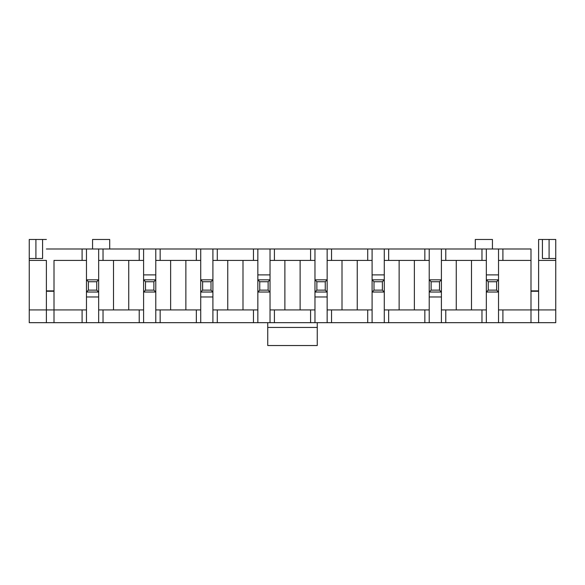 <?xml version="1.0" encoding="UTF-8"?>
<svg xmlns="http://www.w3.org/2000/svg" width="585" height="585" viewBox="0 0 585 585"><rect width="100%" height="100%" fill="white"/><g stroke="black" fill="none" stroke-linecap="round" stroke-linejoin="round"><path stroke-width="0.88" d="M98.66 279.835L98.66 296.975L98.66 292.025L86.47 292.025L86.47 296.975L98.66 296.975L86.47 296.975L86.47 279.835L98.66 279.835L86.47 279.835L88.372 281.743L88.372 290.123L96.752 290.123L96.752 281.743L88.372 281.743L96.752 281.743L98.66 279.835L96.752 281.743L96.752 290.123L98.66 292.025L98.66 260.413L98.66 279.835M88.372 281.743L86.47 279.835L86.47 292.025L88.372 290.123L88.372 281.743M88.372 290.123L86.47 292.025L98.66 292.025L96.752 290.123L88.372 290.123M143.596 292.025L143.596 274.884L143.596 279.835L155.778 279.835L155.778 274.884L143.596 274.884L155.778 274.884L155.778 292.025L143.596 292.025L155.778 292.025L153.877 290.123L153.877 281.743L145.497 281.743L145.497 290.123L153.877 290.123L145.497 290.123L143.596 292.025L145.497 290.123L145.497 281.743L143.596 279.835L143.596 309.926L143.596 292.025M153.877 290.123L155.778 292.025L155.778 279.835L153.877 281.743L153.877 290.123M153.877 281.743L155.778 279.835L143.596 279.835L145.497 281.743L153.877 281.743M212.903 279.835L212.903 296.975L212.903 292.025L200.721 292.025L200.721 296.975L212.903 296.975L200.721 296.975L200.721 279.835L212.903 279.835L200.721 279.835L202.622 281.743L202.622 290.123L211.002 290.123L211.002 281.743L202.622 281.743L211.002 281.743L212.903 279.835L211.002 281.743L211.002 290.123L212.903 292.025L212.903 260.413L212.903 279.835M202.622 281.743L200.721 279.835L200.721 292.025L202.622 290.123L202.622 281.743M202.622 290.123L200.721 292.025L212.903 292.025L211.002 290.123L202.622 290.123M327.154 279.835L327.154 296.975L327.154 292.025L314.971 292.025L314.971 296.975L327.154 296.975L314.971 296.975L314.971 279.835L327.154 279.835L314.971 279.835L316.873 281.743L316.873 290.123L325.253 290.123L325.253 281.743L316.873 281.743L325.253 281.743L327.154 279.835L325.253 281.743L325.253 290.123L327.154 292.025L327.154 260.413L327.154 279.835M316.873 281.743L314.971 279.835L314.971 292.025L316.873 290.123L316.873 281.743M316.873 290.123L314.971 292.025L327.154 292.025L325.253 290.123L316.873 290.123M441.404 279.835L441.404 296.975L441.404 292.025L429.222 292.025L429.222 296.975L441.404 296.975L429.222 296.975L429.222 279.835L441.404 279.835L429.222 279.835L431.123 281.743L431.123 290.123L439.503 290.123L439.503 281.743L431.123 281.743L439.503 281.743L441.404 279.835L439.503 281.743L439.503 290.123L441.404 292.025L441.404 260.413L441.404 279.835M431.123 281.743L429.222 279.835L429.222 292.025L431.123 290.123L431.123 281.743M431.123 290.123L429.222 292.025L441.404 292.025L439.503 290.123L431.123 290.123M257.846 292.025L257.846 274.884L257.846 279.835L270.029 279.835L270.029 274.884L257.846 274.884L270.029 274.884L270.029 292.025L257.846 292.025L270.029 292.025L268.127 290.123L268.127 281.743L259.747 281.743L259.747 290.123L268.127 290.123L259.747 290.123L257.846 292.025L259.747 290.123L259.747 281.743L257.846 279.835L257.846 309.926L257.846 292.025M268.127 290.123L270.029 292.025L270.029 279.835L268.127 281.743L268.127 290.123M268.127 281.743L270.029 279.835L257.846 279.835L259.747 281.743L268.127 281.743M372.097 292.025L372.097 274.884L372.097 279.835L384.279 279.835L384.279 274.884L372.097 274.884L384.279 274.884L384.279 292.025L372.097 292.025L384.279 292.025L382.378 290.123L382.378 281.743L373.998 281.743L373.998 290.123L382.378 290.123L373.998 290.123L372.097 292.025L373.998 290.123L373.998 281.743L372.097 279.835L372.097 309.926L372.097 292.025M382.378 290.123L384.279 292.025L384.279 279.835L382.378 281.743L382.378 290.123M382.378 281.743L384.279 279.835L372.097 279.835L373.998 281.743L382.378 281.743M486.34 292.025L486.34 274.884L486.34 279.835L498.53 279.835L498.53 274.884L486.34 274.884L498.53 274.884L498.53 292.025L486.34 292.025L498.53 292.025L496.628 290.123L496.628 281.743L488.248 281.743L488.248 290.123L496.628 290.123L488.248 290.123L486.34 292.025L488.248 290.123L488.248 281.743L486.34 279.835L486.34 309.926L486.34 292.025M496.628 290.123L498.53 292.025L498.53 279.835L496.628 281.743L496.628 290.123M496.628 281.743L498.53 279.835L486.34 279.835L488.248 281.743L496.628 281.743M542.419 258.511L549.088 258.511L549.088 239.47L542.419 239.47L542.419 258.511L542.419 239.47L538.609 239.47L538.609 260.413L555.75 260.413L555.75 258.511L555.75 322.679L486.34 322.679L498.53 322.679L498.53 309.926L502.91 309.926L502.91 322.679L530.997 322.679L530.997 248.991L502.91 248.991L530.997 248.991L530.997 260.413L502.91 260.413L530.997 260.413L530.997 309.926L502.91 309.926L530.997 309.926L530.997 322.679L555.75 322.679L555.75 309.926L530.997 309.926L538.609 309.926L538.609 322.679L538.609 239.47L555.75 239.47L555.75 258.511L555.75 239.47L549.088 239.47L549.088 258.511L555.75 258.511L542.419 258.511M29.25 258.511L35.912 258.511L35.912 239.47L29.25 239.47L29.25 258.511L29.25 239.47L46.39 239.47L35.912 239.47L35.912 258.511L42.581 258.511L42.581 239.47L42.581 258.511L29.25 258.511L29.25 260.413L29.25 258.511M471.488 260.413L471.488 309.926L471.488 260.413M486.34 274.884L486.34 260.413L481.967 260.413L481.967 248.991L498.53 248.991L486.34 248.991L486.34 274.884M414.363 260.413L414.363 309.926L414.363 260.413M429.222 309.926L429.222 296.975L429.222 322.679L29.25 322.679L29.25 260.413L46.39 260.413L46.39 309.926L29.25 309.926L29.25 322.679L46.39 322.679L46.39 309.926L46.39 322.679L82.09 322.679L82.09 309.926L54.003 309.926L54.003 322.679L54.003 309.926L86.47 309.926L86.47 296.975L86.47 322.679L98.66 322.679L98.66 309.926L103.033 309.926L103.033 322.679L139.215 322.679L139.215 309.926L103.033 309.926L143.596 309.926L143.596 322.679L196.341 322.679L196.341 309.926L160.158 309.926L160.158 322.679L160.158 309.926L200.721 309.926L200.721 296.975L200.721 322.679L212.903 322.679L212.903 309.926L217.284 309.926L217.284 322.679L253.466 322.679L253.466 309.926L217.284 309.926L257.846 309.926L257.846 322.679L270.029 322.679L270.029 309.926L274.409 309.926L274.409 322.679L310.591 322.679L310.591 309.926L274.409 309.926L314.971 309.926L314.971 296.975L314.971 322.679L327.154 322.679L327.154 309.926L331.534 309.926L331.534 322.679L367.716 322.679L367.716 309.926L331.534 309.926L372.097 309.926L372.097 322.679L384.279 322.679L384.279 309.926L388.659 309.926L388.659 322.679L424.842 322.679L424.842 309.926L388.659 309.926L429.222 309.926L424.842 309.926L424.842 322.679L441.404 322.679L429.222 322.679L429.222 309.926M429.222 279.835L429.222 260.413L424.842 260.413L424.842 248.991L481.967 248.991L445.785 248.991L445.785 260.413L481.967 260.413L441.404 260.413L441.404 248.991L429.222 248.991L429.222 279.835M357.245 260.413L357.245 309.926L357.245 260.413M372.097 274.884L372.097 260.413L367.716 260.413L367.716 248.991L424.842 248.991L388.659 248.991L388.659 260.413L424.842 260.413L384.279 260.413L384.279 274.884L384.279 248.991L372.097 248.991L372.097 274.884M300.12 260.413L300.12 309.926L300.12 260.413M314.971 279.835L314.971 260.413L310.591 260.413L310.591 248.991L367.716 248.991L331.534 248.991L331.534 260.413L367.716 260.413L327.154 260.413L327.154 248.991L314.971 248.991L314.971 279.835M242.994 260.413L242.994 309.926L242.994 260.413M257.846 274.884L257.846 260.413L253.466 260.413L253.466 248.991L310.591 248.991L274.409 248.991L274.409 260.413L310.591 260.413L270.029 260.413L270.029 274.884L270.029 248.991L257.846 248.991L257.846 274.884M185.869 260.413L185.869 309.926L185.869 260.413M200.721 279.835L200.721 260.413L196.341 260.413L196.341 248.991L253.466 248.991L217.284 248.991L217.284 260.413L253.466 260.413L212.903 260.413L212.903 248.991L200.721 248.991L200.721 279.835M486.34 322.679L441.404 322.679L441.404 309.926L445.785 309.926L445.785 322.679L481.967 322.679L481.967 309.926L445.785 309.926L486.34 309.926L486.34 322.679L486.34 309.926L481.967 309.926L481.967 322.679L486.34 322.679M498.53 248.991L502.91 248.991L502.91 260.413L498.53 260.413L498.53 274.884L498.53 248.991L498.53 260.413L502.91 260.413L502.91 248.991L498.53 248.991M46.39 248.991L196.341 248.991L160.158 248.991L160.158 260.413L196.341 260.413L155.778 260.413L155.778 274.884L155.778 260.413L160.158 260.413L160.158 248.991L143.596 248.991L143.596 260.413L139.215 260.413L139.215 248.991L103.033 248.991L103.033 260.413L139.215 260.413L98.66 260.413L98.66 248.991L86.47 248.991L86.47 260.413L82.09 260.413L82.09 248.991L46.39 248.991M456.256 309.926L456.256 260.413L456.256 309.926M441.404 296.975L441.404 309.926L441.404 296.975M498.53 292.025L498.53 309.926L498.53 292.025M342.006 309.926L342.006 260.413L342.006 309.926M327.154 296.975L327.154 309.926L327.154 296.975M399.131 309.926L399.131 260.413L399.131 309.926M384.279 292.025L384.279 309.926L384.279 292.025M227.755 309.926L227.755 260.413L227.755 309.926M212.903 296.975L212.903 309.926L212.903 296.975M284.88 309.926L284.88 260.413L284.88 309.926M270.029 292.025L270.029 309.926L270.029 292.025M170.637 309.926L170.637 260.413L170.637 309.926M155.778 292.025L155.778 309.926L160.158 309.926L155.778 309.926L155.778 322.679L155.778 292.025M143.596 274.884L143.596 260.413L143.596 274.884M128.744 260.413L128.744 309.926L128.744 260.413M530.997 290.884L538.609 290.884L530.997 290.884M46.39 290.884L54.003 290.884L46.39 290.884M538.609 291.264L530.997 291.264L538.609 291.264M54.003 260.413L82.09 260.413L54.003 260.413L54.003 309.926L54.003 260.413M86.47 279.835L86.47 260.413L86.47 279.835M113.512 309.926L113.512 260.413L113.512 309.926M98.66 296.975L98.66 309.926L98.66 296.975M54.003 309.926L46.39 309.926L46.39 260.413L29.25 260.413L29.25 309.926L54.003 309.926M317.253 345.53L267.747 345.53L317.253 345.53L317.253 327.439L267.747 327.439L267.747 345.53L267.747 327.439L317.253 327.439L317.253 322.679L317.253 345.53M267.747 322.679L267.747 327.439L267.747 322.679M54.003 291.264L46.39 291.264L54.003 291.264M109.702 239.47L109.702 248.991L109.702 239.47L92.562 239.47L92.562 248.991L92.562 239.47L109.702 239.47M492.438 239.47L475.298 239.47L475.298 248.991L475.298 239.47L492.438 239.47L492.438 248.991L492.438 239.47M555.75 260.413L538.609 260.413L538.609 309.926L555.75 309.926L555.75 260.413M82.09 248.991L82.09 260.413L86.47 260.413L86.47 248.991L82.09 248.991M82.09 309.926L82.09 322.679L86.47 322.679L86.47 309.926L82.09 309.926M98.66 248.991L98.66 260.413L103.033 260.413L103.033 248.991L98.66 248.991M98.66 309.926L98.66 322.679L103.033 322.679L103.033 309.926L98.66 309.926M139.215 248.991L139.215 260.413L143.596 260.413L143.596 248.991L139.215 248.991M139.215 309.926L139.215 322.679L143.596 322.679L143.596 309.926L139.215 309.926M155.778 248.991L155.778 260.413L155.778 248.991M196.341 248.991L196.341 260.413L200.721 260.413L200.721 248.991L196.341 248.991M196.341 309.926L196.341 322.679L200.721 322.679L200.721 309.926L196.341 309.926M212.903 248.991L212.903 260.413L217.284 260.413L217.284 248.991L212.903 248.991M212.903 309.926L212.903 322.679L217.284 322.679L217.284 309.926L212.903 309.926M310.591 248.991L310.591 260.413L314.971 260.413L314.971 248.991L310.591 248.991M310.591 309.926L310.591 322.679L314.971 322.679L314.971 309.926L310.591 309.926M327.154 248.991L327.154 260.413L331.534 260.413L331.534 248.991L327.154 248.991M327.154 309.926L327.154 322.679L331.534 322.679L331.534 309.926L327.154 309.926M424.842 248.991L424.842 260.413L429.222 260.413L429.222 248.991L424.842 248.991M441.404 248.991L441.404 260.413L445.785 260.413L445.785 248.991L441.404 248.991M441.404 309.926L441.404 322.679L445.785 322.679L445.785 309.926L441.404 309.926M253.466 248.991L253.466 260.413L257.846 260.413L257.846 248.991L253.466 248.991M253.466 309.926L253.466 322.679L257.846 322.679L257.846 309.926L253.466 309.926M270.029 248.991L270.029 260.413L274.409 260.413L274.409 248.991L270.029 248.991M270.029 309.926L270.029 322.679L274.409 322.679L274.409 309.926L270.029 309.926M367.716 248.991L367.716 260.413L372.097 260.413L372.097 248.991L367.716 248.991M367.716 309.926L367.716 322.679L372.097 322.679L372.097 309.926L367.716 309.926M384.279 248.991L384.279 260.413L388.659 260.413L388.659 248.991L384.279 248.991M384.279 309.926L384.279 322.679L388.659 322.679L388.659 309.926L384.279 309.926M481.967 248.991L481.967 260.413L486.34 260.413L486.34 248.991L481.967 248.991M498.53 309.926L498.53 322.679L502.91 322.679L502.91 309.926L498.53 309.926"/></g></svg>
